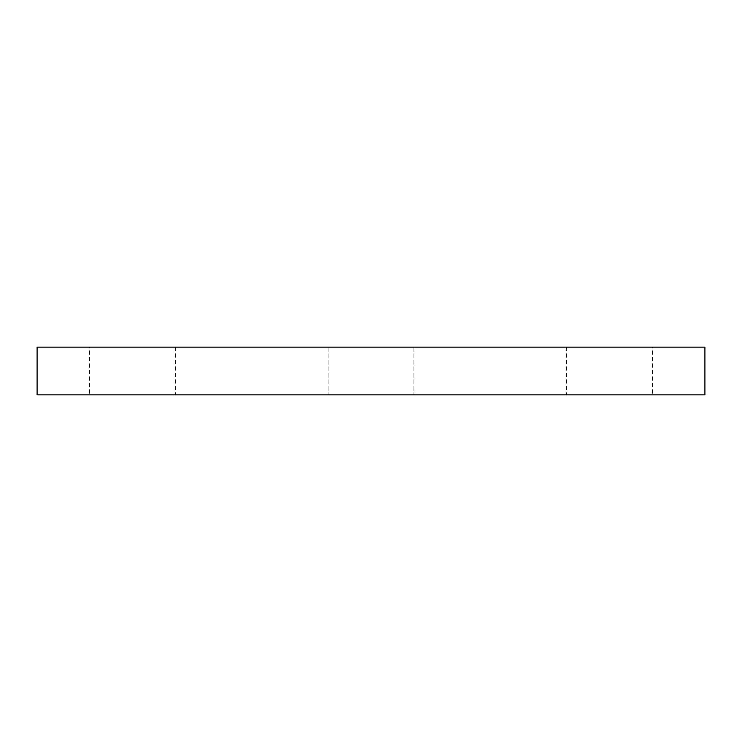 <?xml version="1.0" encoding="UTF-8"?>
<svg xmlns="http://www.w3.org/2000/svg" width="742" height="742" viewBox="0 0 742 742"><rect width="100%" height="100%" fill="white"/><g stroke="black" fill="none" stroke-linecap="round" stroke-linejoin="round"><path stroke-width="0.56" stroke-dasharray="3.71 2.78" d="M89.569 347.154L175.427 347.154L89.569 347.154L89.569 394.846L175.427 394.846L89.569 394.846M175.427 347.154L175.427 394.846M704.9 394.846L37.1 394.846M704.9 347.154L37.1 347.154M652.431 347.154L566.573 347.154L652.431 347.154L652.431 394.846L566.573 394.846L652.431 394.846M566.573 347.154L566.573 394.846M371 347.154L328.066 347.154L371 347.154M413.934 347.154L413.934 394.846L413.934 347.154M328.066 347.154L328.066 394.846L328.066 347.154"/><path stroke-width="1.11" d="M371 394.846L704.9 394.846L704.9 347.154L37.1 347.154L37.1 394.846L371 394.846"/></g></svg>
